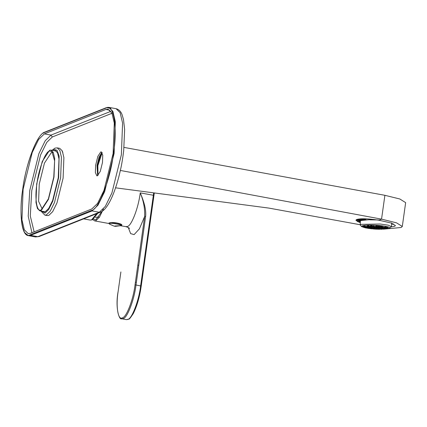 <?xml version="1.0" encoding="UTF-8"?>
<svg xmlns="http://www.w3.org/2000/svg" width="427" height="427" viewBox="0 0 427 427"><rect width="100%" height="100%" fill="white"/><g stroke="black" fill="none" stroke-linecap="round" stroke-linejoin="round"><path stroke-width="0.64" d="M360.18 222.654L355.883 220.215L356.684 219.494C360.569 218.346 367.973 218.581 378.888 220.199L391.212 223.038L395.439 225.568L394.639 226.31L391.217 226.881M383.862 229.144L401.124 227.5L402.298 226.465L396.469 222.819L381.546 219.142L120.366 170.448M115.568 187.821L268.941 208.104L360.239 224.751M97.996 175.38L97.847 165.697L102.154 152.738M124.043 147.4L384.898 195.31L399.816 198.982L405.65 202.633L402.298 226.465M385.677 227.26L384.551 227.079L386.141 226.865L386.36 227.057L385.677 227.26L385.698 226.87M364.263 226.636L363.158 226.187L364.722 226.454L364.936 226.662L364.263 226.636L364.279 226.337M365.469 226.796L367.252 227.217L365.469 226.796M367.786 227.329L369.574 227.692L367.786 227.329M370.108 227.794L371.896 228.098L370.108 227.794M372.435 228.178L374.228 228.424L372.435 228.178M374.762 228.493L376.561 228.658L374.762 228.493M377.1 228.691L378.898 228.776L377.1 228.691M379.438 228.792L381.247 228.819L379.438 228.792M381.786 228.819L383.59 228.792L381.786 228.819M384.135 228.776L385.944 228.691L384.135 228.776M386.488 228.653L388.303 228.514L386.488 228.653M391.383 226.636L388.244 225.178L380.19 224.015L360.874 224.367L360.351 225.157L361.568 226.593L362.048 225.872C365.336 224.992 371.234 224.885 379.747 225.547C387.748 226.406 390.977 227.361 389.435 228.402L391.383 226.636L391.805 222.947M375.669 228.328L377.249 228.328L375.68 228.135M373.337 228.039L374.911 228.098L373.347 227.842M380.345 228.6L381.93 228.504L380.356 228.44M381.033 228.226L382.619 228.109L381.049 228.029M378.696 228.13L378.477 227.954L379.155 227.831L380.276 228.05L378.706 227.911M376.358 227.943L376.139 227.746L376.822 227.639L377.938 227.917L376.368 227.714M374.025 227.66L373.812 227.452L374.49 227.367L375.605 227.687L374.041 227.426M371.698 227.297L371.485 227.079L372.163 227.004L373.273 227.377L371.714 227.057M371.01 227.671L370.796 227.479L371.469 227.431L372.584 227.778L371.026 227.463M382.693 228.616L384.279 228.477L382.699 228.466M383.382 228.248L384.967 228.082L383.393 228.061M384.076 227.799L384.54 227.452L385.661 227.612L384.087 227.575M381.727 227.772L381.508 227.591L382.192 227.426L383.313 227.628L381.743 227.538M379.389 227.666L379.171 227.468L379.854 227.319L380.969 227.57L379.4 227.42M377.052 227.479L376.833 227.26L377.516 227.127L378.632 227.426L377.068 227.217M374.719 227.201L374.506 226.972L375.184 226.854L376.299 227.201L374.735 226.934M372.392 226.844L372.179 226.598L372.856 226.502L373.967 226.892L372.392 226.844L372.408 226.566M370.07 226.411L369.857 226.15L370.535 226.064L371.645 226.502L370.07 226.411L370.086 226.123M369.376 226.86L369.163 226.625L369.841 226.566L370.951 226.983L369.392 226.609M368.688 227.228L368.474 227.02L369.147 226.988L370.257 227.377L368.704 227.009M385.042 228.557L386.632 228.376L385.053 228.418M385.73 228.194L387.321 227.986L385.741 228.013M386.424 227.746L386.889 227.404L388.015 227.516L386.435 227.532M382.427 227.239L382.208 227.031L382.896 226.844L384.012 227.073L382.427 227.239L382.443 226.972M380.083 227.132L379.87 226.908L380.553 226.732L381.669 227.009L380.083 227.132L380.099 226.849M377.751 226.94L377.532 226.7L378.215 226.545L379.331 226.865L377.751 226.94L377.767 226.646M375.418 226.668L375.205 226.411L375.888 226.273L376.998 226.641L375.418 226.668L375.434 226.369M373.091 226.315L372.878 226.043L373.561 225.92L374.666 226.337L373.091 226.315L373.107 226.006M370.769 225.883L370.556 225.595L371.234 225.488L372.344 225.947L370.769 225.883L370.785 225.563M367.754 225.894L367.54 225.621L368.218 225.552L369.323 226.038L367.754 225.894L367.77 225.6M367.06 226.342L366.846 226.096L367.519 226.054L368.629 226.507L367.076 226.08M366.371 226.705L366.152 226.486L366.83 226.47L367.941 226.902L366.382 226.481M387.396 228.424L388.986 228.199L387.401 228.296M380.788 226.523L380.574 226.273L381.258 226.075L382.373 226.374L380.788 226.523L380.804 226.209M378.45 226.331L378.237 226.064L378.92 225.883L380.035 226.23L378.45 226.331L378.471 226.006M376.118 226.059L375.904 225.782L376.593 225.611L377.703 226.006L376.118 226.059L376.139 225.723M364.06 226.113L363.841 225.878L364.514 225.878L365.624 226.353L364.071 225.878M378.007 228.509L379.587 228.456L378.018 228.333M378.92 228.29L378.904 228.557M376.582 228.125L376.566 228.413M374.249 227.858L374.233 228.162M381.957 227.943L381.941 228.248M379.614 227.858L379.598 228.178M377.276 227.682L377.26 228.023M374.943 227.426L374.922 227.778M372.616 227.084L372.595 227.447M371.922 227.511L371.906 227.821M384.3 227.954L384.284 228.237M384.999 227.452L384.978 227.788M382.651 227.436L382.629 227.794M380.308 227.345L380.286 227.719M377.97 227.175L377.948 227.559M375.637 226.913L375.616 227.319M373.31 226.577L373.289 226.993M370.988 226.155L370.967 226.588M370.294 226.662L370.273 227.036M369.601 227.084L369.585 227.404M386.648 227.885L386.638 228.151M387.348 227.383L387.332 227.703M383.35 226.854L383.329 227.26M381.012 226.764L380.985 227.185M378.674 226.588L378.648 227.025M376.342 226.331L376.315 226.785M374.009 225.995L373.988 226.459M371.687 225.579L371.661 226.059M368.666 225.659L368.645 226.102M367.973 226.161L367.951 226.55M367.284 226.577L367.263 226.918M381.711 226.102L381.69 226.577M379.379 225.926L379.352 226.417M377.046 225.669L377.014 226.177M364.968 226L364.946 226.353M361.568 226.593L365.277 227.853L372.189 228.883M374.308 228.803L375.883 228.872L374.314 228.701M376.641 228.989L378.221 229L376.646 228.899M378.984 229.085L380.564 229.048L378.989 229M369.649 228.157L371.218 228.322L369.654 228.023M368.976 228.274L370.54 228.461L368.981 228.178M371.303 228.632L372.872 228.776L371.303 228.552M373.63 228.904L375.205 229L373.636 228.84M375.968 229.096L377.543 229.139L375.973 229.037M378.311 229.198L379.886 229.192L378.311 229.15M380.654 229.224L382.234 229.171L380.654 229.182M381.332 229.102L382.912 229.021L381.332 229.027M367.327 227.714L368.891 227.922L367.332 227.57M366.654 227.837L368.218 228.066L366.66 227.73M365.982 227.874L367.546 228.13L365.987 227.804M368.304 228.312L369.867 228.52L368.309 228.253M370.631 228.664L372.2 228.829L370.636 228.616M372.963 228.936L374.532 229.053L372.963 228.904M375.301 229.128L376.87 229.198L375.301 229.102M377.639 229.235L379.213 229.256L377.639 229.219M381.562 229.24L380.889 229.251M383.003 229.171L384.588 229.069L383.008 229.134M383.681 229.048L385.266 228.92L383.681 228.979M365.01 227.196L366.574 227.447L365.016 227.041M364.332 227.319L365.896 227.596L364.338 227.201M363.665 227.361L365.224 227.66L363.665 227.281M365.315 227.837L366.878 228.119L365.315 227.804M367.636 228.269L369.2 228.504L367.642 228.248M369.963 228.621L371.533 228.813L369.963 228.61M375.077 229.123L376.203 229.182M386.035 228.915L387.62 228.744L386.035 228.856M371.976 228.52L373.545 228.642L371.981 228.402M362.694 226.604L364.258 226.897L362.704 226.438M366.596 226.918L366.579 227.201M368.912 227.426L368.901 227.692M378.792 220.183L378.146 220.081M370.108 219.59L361.477 220.492L360.372 220.962L360.249 224.928M373.833 219.483L357.805 220.401L357.191 221.389L360.18 222.611M391.698 224.34L393.593 223.972M361.504 220.012L361.477 220.492L359.812 220.337L365.619 219.665L366.457 219.916M378.632 219.942L370.097 219.836L376.128 219.782M391.751 223.791L392.221 223.833L391.735 223.951M360.191 222.104L358.696 220.807L360.372 220.962M358.504 221.127L358.696 220.807M359.86 222.109L359.924 220.924M366.526 218.854L357.367 219.878L356.582 220.54L357.191 221.389M136.368 282.359L138.77 265.279L137.804 265.215L135.407 282.295L136.368 282.359L135.999 284.985L135.033 284.921L135.407 282.295M141.23 286.037L141.599 283.405L141.23 286.037C139.624 297.069 136.96 306.282 133.24 313.669C130.395 317.901 128.975 319.684 128.965 319.028L126.397 319.626L127.732 319.465C131.826 319.113 138.914 300.619 140.627 285.839L153.357 195.267L140.243 192.86C144.545 202.836 146.333 210.735 145.618 216.558L144.652 216.494C145.004 208.648 143.536 200.77 140.243 192.86C138.529 207.645 131.436 226.134 127.347 226.486L126.013 226.646L120.451 225.739M108.97 223.476L108.986 223.113C112.05 221.234 124.7 224.271 121.327 225.381L121.103 225.445M103.414 208.952L99.448 217.178L95.872 220.706L94.538 220.866L92.707 219.478M121.594 225.104L121.327 225.381M101.989 211.402L96.038 219.515L94.938 219.691L93.278 218.704M41.099 210.644L39.764 210.81L37.416 208.483L35.975 202.409L36.69 183.893L42.225 161.539L49.585 150.267L50.914 150.107L53.268 152.428L54.704 158.502L53.994 177.018L48.459 199.377L41.099 210.644M49.473 151.062C45.486 151.404 38.585 169.407 36.914 183.802C34.496 198.496 36.855 212.822 41.211 209.854L48.379 198.875L53.765 177.109L54.613 160.862L51.886 151.478L49.473 151.062M42.3 209.203L38.595 201.336L39.263 184.037L44.429 163.151L51.309 152.62L52.713 152.508M91.864 208.942L30.381 233.355L28.187 233.622L24.312 229.79L21.942 219.788L23.117 189.284L32.233 152.455L38.622 139.464L44.36 133.886L105.843 109.472L108.036 109.205L111.911 113.038L114.281 123.04L113.107 153.544L103.991 190.373L97.602 203.364L91.864 208.942M57.223 147.881L59.695 148.334L62.299 150.907L63.895 157.638L63.105 178.15L56.972 202.916L52.676 211.659L48.817 215.405L47.344 215.582L44.872 215.128L46.351 214.952L50.21 211.205L54.507 202.462L60.634 177.696L61.424 157.184L59.833 150.459L57.229 147.881L55.019 148.1L52.041 150.315M95.648 165.228L97.831 156.405L100.735 151.953L101.263 151.895L102.758 155.209L102.475 162.516L100.292 171.339L97.388 175.791L96.86 175.855L95.365 172.54L95.648 165.228M53.802 150.635L55.152 150.469L57.538 152.829L58.995 158.983L58.275 177.739L52.665 200.386L48.737 208.381L45.209 211.808L43.858 211.973L42.652 211.338M55.457 150.55L54.421 150.747M378.888 220.199L381.546 219.142L384.898 195.31M111.751 222.627L116.977 223.22L121.188 224.453M121.476 224.81L120.595 225.696C113.15 226.481 116.459 227.036 109.525 224.143L109.509 223.609C111.335 222.707 123.125 224.874 120.692 225.664L114.911 225.995M120.878 271.983L118.114 291.641C115.685 306.399 118.055 320.784 122.426 317.8C126.424 317.458 133.363 299.375 135.033 284.921M118.114 291.641L118.092 291.662C115.162 307.301 119.032 320.522 121.775 318.777L123.104 318.617C127.193 318.264 134.286 299.77 135.999 284.985L141.209 286.058M145.618 216.558L138.77 265.279M128.287 227.516L130.619 233.606L134.115 234.61L139.394 228.84L144.652 216.494L137.804 265.215M118.476 289.063L120.884 271.935M118.108 291.689L118.482 289.015M141.599 283.405L144 266.325L141.577 283.427L140.995 283.208M144 266.325L153.96 195.465L143.979 266.347L143.397 266.128M153.933 195.486L153.357 195.267L153.656 192.951M126.403 319.626L121.754 318.772M97.831 213.222L92.211 219.852L90.22 220.076L91.549 219.91L96.694 213.676M108.853 107.374L116.101 108.709C118.909 109.451 120.905 111.468 122.101 114.762L123.504 119.571L124.636 129.53L123.697 150.694C122.725 158.412 121.69 164.657 120.59 169.428C115.818 191.195 108.111 209.369 100.542 212.144L99.31 212.262L92.061 210.933L30.579 235.346L30.178 234.786L91.661 210.372L92.061 210.933L98.018 205.141L104.652 191.648L114.121 153.416L115.338 121.738L112.877 111.351L108.853 107.374L106.328 107.673L44.846 132.087C37.133 133.907 26.207 162.735 22.786 188.771C19.204 212.427 21.11 235.053 28.299 235.624L35.553 236.953L37.827 236.681L30.579 235.346L28.299 235.624L24.873 232.779M43.154 133.229L44.627 132.274M30.178 234.786C22.604 239.953 18.494 215.021 22.706 189.444C25.609 164.39 37.629 133.053 44.563 132.455L45.091 132.066M91.661 210.372C98.6 209.774 110.62 178.438 113.518 153.384C117.735 127.806 113.619 102.875 106.045 108.042L44.563 132.455M109.995 110.235L105.843 109.472M112.018 113.267L52.313 136.976L46.762 142.378L40.576 154.953L31.747 190.602L30.29 215.993L34.144 231.861M62.171 151.574L62.838 152.279M97.367 165.585L101.914 152.343M97.634 175.662L97.361 165.623M116.101 108.709L120.131 112.685L122.586 123.072L121.369 154.745L111.901 192.983L105.272 206.476L99.31 212.262L37.827 236.681L39.06 236.558L35.553 236.953M110.881 108.442L107.118 107.748M106.574 107.652L106.045 108.042M101.898 152.322L99.085 157.019L97.036 165.484L97.612 175.678M52.43 150.384L53.983 149.365L57.031 150.267L59.129 156.133L58.638 177.595L52.799 201.186L48.705 209.508L45.027 213.078L41.286 211.087M44.36 133.886L50.994 135.108L45.257 140.68L38.868 153.677L29.751 190.501L28.219 216.174L31.934 232.742M110.924 111.308L50.994 135.108L52.313 136.976M379.966 229.262L376.011 229.176M381.183 229.246L382.165 229.219M373.844 229.037L374.66 229.096M360.244 220.951L360.228 221.223M356.641 219.515L356.582 220.54M109.525 224.143L108.928 223.043M154.275 193.031L153.96 195.465M108.981 223.518L94.538 220.866M126.013 226.646C128.458 227.58 129.589 228.199 129.408 228.493M98.797 217.087L95.306 217.279M50.914 150.107L56.359 151.105M39.764 210.81L45.214 211.808M83.628 218.864L90.22 220.076M100.542 212.144L39.06 236.558M101.984 152.434L99.929 155.78L98.263 160.979L97.383 165.607L97.724 175.604M40.891 211.013L44.872 215.128"/></g></svg>
